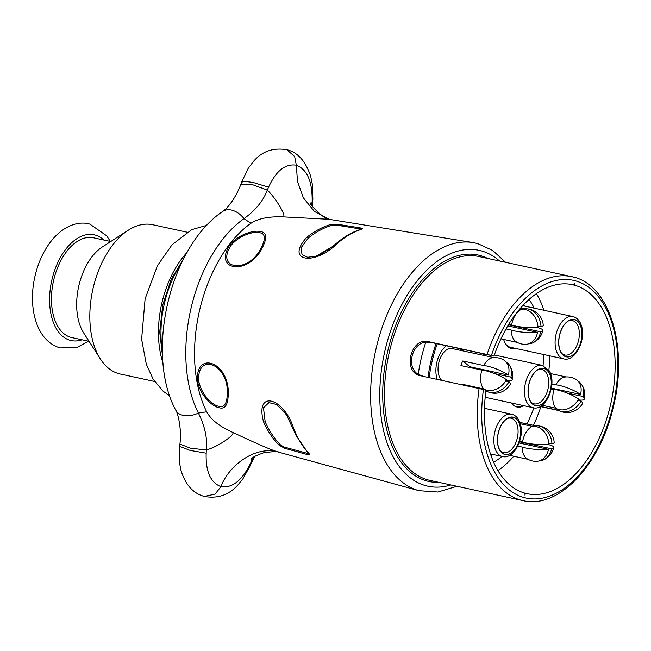 <?xml version="1.0" encoding="UTF-8"?>
<svg xmlns="http://www.w3.org/2000/svg" width="651" height="651" viewBox="0 0 651 651"><rect width="100%" height="100%" fill="white"/><g stroke="black" fill="none" stroke-linecap="round" stroke-linejoin="round"><path stroke-width="0.98" d="M284.161 447.034A3.182 1.863 105.5 0 0 284.756 448.303L307.687 454.667C309.607 455.163 310.039 454.789 308.981 453.519A3.182 2.458 -43.7 0 1 308.069 452.982L295.961 435.283L287.091 416.087L284.829 412.612L276.585 404.458L268.928 402.635L263.468 407.819L265.193 421.824C269.368 431.182 274.527 438.937 280.679 445.097L284.161 447.034L307.069 453.275L307.76 452.559M227.166 387.955C224.44 361.256 195.788 354.29 198.954 382.056C202.103 396.565 214.366 405.996 218.5 406.175C225.059 408.332 227.948 402.261 227.166 387.955L228.119 388.476C225.254 359.816 194.462 352.126 197.676 381.95C200.711 396.679 213.756 406.965 218.183 407.404C225.653 410.325 228.965 404.019 228.119 388.476M230.991 245.451C215.953 268.318 244.939 273.819 259.131 251.677C266.064 239.69 266.08 233.351 259.171 232.667C255.566 231.186 240.146 234.181 230.991 245.451L229.795 245.012C238.974 233.522 255.241 230.112 259.448 231.479C267.504 231.894 267.764 238.6 260.229 251.587C245.101 275.381 213.788 269.652 229.795 245.012M360.036 229.681L359.702 228.883L336.225 225.051L332.254 225.205C324.108 227.565 316.126 231.821 308.314 237.997L300.933 247.917L302.031 254.525L307.557 257.267L315.865 256.242L332.783 246.404L338.015 241.985C345.38 235.979 352.923 231.772 360.654 229.364A3.182 2.506 72.9 0 1 361.574 229.298C363.055 228.753 362.819 228.314 360.857 227.98L337.308 224.237L330.871 224.449C322.693 226.808 314.677 231.081 306.841 237.273C284.812 261.271 314.27 266.292 336.925 243.767C344.973 236.728 353.192 231.902 361.574 229.298M328.836 219.281L283.519 216.889C269.18 216.311 258.349 218.427 251.026 223.236A10.351 7.08 54.9 0 1 250.668 223.163L244.011 218.622C255.705 210.167 263.46 200.638 267.276 190.043C275.511 197.766 286.123 215.302 283.519 216.889M240.846 184.298L252.262 184.599L267.276 190.043L268.57 187.195L253.508 182.581L245.11 181.369L241.619 182.15L240.846 184.298C239.153 189.083 236.459 194.437 232.757 200.362C226.109 209.565 226.247 208.442 222.699 211.469L222.699 211.469C169.797 246.721 145.018 353.143 175.737 410.179L175.737 410.179C177.3 411.513 182.052 428.228 179.92 444.055L190.287 448.14L206.294 450.02C207.604 438.709 204.975 426.397 198.4 413.076L206.416 411.839A10.351 6.811 153 0 1 206.766 411.92C211.111 419.854 219.835 426.706 232.952 432.467C257.243 443.949 272.623 450.557 279.084 452.299C255.143 444.649 228.159 466.393 220.933 486.647C210.485 482.562 205.561 471.414 206.18 453.186L206.294 450.02C218.329 446.57 234.653 435.137 232.952 432.467M278.84 452.233L419 490.691A127.035 74.466 102.3 0 0 419.252 490.764M284.756 448.303L279.092 445.211C272.915 439.026 267.732 431.239 263.549 421.848C254.753 389.428 283.6 397.086 293.65 428.268C297.637 438.562 302.748 446.977 308.981 453.519M253.711 457.067L251.172 462.047L251.872 458.475M249.781 464.863L250.228 465.636L251.392 462.991L251.172 462.047L249.781 464.863C241.488 481.032 231.87 488.291 220.933 486.647L215.164 494.076L204.406 496.461C193.03 493.482 185.136 484.49 180.726 469.477L179.375 461.649L179.652 446.35L190.23 450.443L206.18 453.186M312.635 206.579L312.724 201.533L312.146 202.062L312.138 205.797M312.724 201.533L312.862 198.612L312.163 198.881L312.146 202.062L311.341 204.333M268.57 187.195C276.057 170.855 285.309 163.523 296.327 165.183C306.702 169.252 311.984 180.482 312.163 198.881M128.312 230.202L102.386 246.916A51.055 29.93 -77.7 0 0 78.926 285.407A51.055 29.93 102.3 0 0 83.686 332.946L100.344 358.921A76.395 44.781 102.3 0 1 93.207 287.783A76.395 44.781 -77.7 0 1 128.312 230.202A76.395 44.781 -77.7 0 1 152.725 224.725L187.065 232.187M100.344 358.921A76.395 44.781 102.3 0 0 120.28 374.032L154.621 381.494M89.057 341.319L71.813 337.568A51.055 29.93 -77.7 0 1 53.724 279.93A51.055 29.93 -77.7 0 1 93.5 237.786L110.735 241.529M292.535 427.447A3.182 1.994 -21.1 0 0 293.65 428.268M265.193 421.824A3.182 1.945 156 0 1 263.549 421.848M280.679 445.097A3.182 2.36 134.9 0 1 279.092 445.211M307.069 453.275A3.182 1.863 105.5 0 0 307.687 454.667M332.254 225.205A3.182 2.409 -106 0 0 330.871 224.449M308.314 237.997A3.182 2.034 -128.3 0 0 306.841 237.273M335.542 244.076A3.182 2.083 48.7 0 1 336.925 243.767M359.702 228.883A3.182 1.863 -81 0 1 360.857 227.98M336.225 225.051A3.182 1.863 -81 0 1 337.308 224.237M420.88 375.83L483.433 389.518A111.411 65.312 102.3 0 0 562.846 489.316A111.411 65.312 102.3 0 0 605.503 307.459A111.411 65.312 102.3 0 0 491.424 355.438L428.871 341.751C410.407 336.6 401.919 372.771 420.88 375.83L420.343 375.7M570.032 284.218L574.906 285.276A106.951 62.699 102.3 0 1 610.581 404.564A106.951 62.699 102.3 0 1 527.066 493.694A106.951 62.699 102.3 0 1 526.073 493.458A1.269 0.749 -77.7 0 0 526.065 493.458L526.065 493.458A1.269 0.749 -77.7 0 0 525.072 494.508L524.934 495.118A1.912 1.123 -77.7 0 0 524.299 492.978A106.951 62.699 102.3 0 1 485.923 390.73L485.687 390.12L483.433 389.518M574.906 285.276A1.269 0.749 -77.7 0 1 574.483 283.844L574.63 283.234A1.912 1.123 -77.7 0 1 573.14 284.812A1.912 1.123 -77.7 0 1 573.124 284.812A106.951 62.699 102.3 0 0 572.489 284.666A106.951 62.699 102.3 0 0 494.158 355.617L493.678 356.04L491.424 355.438M497.966 470.608A106.951 62.699 102.3 0 0 513.745 456.245M533.462 425.355A106.951 62.699 102.3 0 0 540.883 406.655M548.858 370.281A106.951 62.699 102.3 0 0 549.883 355.869M543.902 310.267A106.951 62.699 102.3 0 0 536.424 293.593M436.089 343.525A94.541 55.416 102.3 0 0 428.041 377.385M418.219 374.39C406.045 367.245 411.627 343.443 425.795 342.109A111.712 65.491 102.3 0 0 418.219 374.39L422.89 376.27L420.709 375.074M425.795 342.109L432.948 342.841L493.678 356.04M516.471 406.867A22.598 13.248 102.3 0 0 522.647 405.435M490.805 454.894A22.598 13.248 102.3 0 0 492.026 454.26M460.591 350.384A22.598 13.248 102.3 0 0 459.785 348.676M441.687 380.355A17.186 10.074 -77.7 0 1 439.49 360.28A17.186 10.074 -77.7 0 1 452.185 348.562L493.889 357.619M523.559 305.848A22.598 13.248 102.3 0 0 522.956 305.392M511.019 348.375A22.598 13.248 102.3 0 0 514.363 348.147M505.697 344.053A21.646 12.686 102.3 0 0 510.636 347.341L563.709 358.872C575.134 362.143 586.258 339.936 581.481 325.891C579.878 320.731 577.014 317.623 572.904 316.565A21.646 12.686 102.3 0 0 558.737 326.875A21.646 12.686 102.3 0 0 556.141 350.295A21.646 12.686 102.3 0 0 563.709 358.872M484.93 354.136A21.646 12.686 102.3 0 0 483.351 354.803M493.67 462.251A94.541 55.416 102.3 0 0 501.978 456.424M526.911 423.931A94.541 55.416 102.3 0 0 533.91 407.843M543.08 365.61A94.541 55.416 102.3 0 0 543.528 354.486M534.194 308.159A94.541 55.416 102.3 0 0 529.051 299.411M437.244 343.777A94.541 55.416 102.3 0 0 429.196 377.637M511.45 403.002A22.598 13.248 102.3 0 0 516.691 406.932A22.598 13.248 102.3 0 0 517.049 407.021A22.598 13.248 102.3 0 0 523.803 405.687M491.025 455.521A22.598 13.248 102.3 0 0 493.181 454.512M446.383 345.762A22.598 13.248 102.3 0 0 437.195 379.378M461.754 350.637A22.598 13.248 102.3 0 0 460.941 348.928M524.714 306.1A22.598 13.248 102.3 0 0 523.225 305.099M503.654 339.44A22.598 13.248 102.3 0 0 511.596 348.521A22.598 13.248 102.3 0 0 515.527 348.399M484.629 354.071A22.598 13.248 102.3 0 0 482.765 355.202M511.621 325.069A17.642 3.312 4.3 0 0 537.946 327.363A17.642 13.907 -99.8 0 0 521.451 309.396A17.186 10.074 -77.7 0 0 511.621 325.069L508.659 324.426M521.451 309.396L519.726 309.022M526.586 308.794A17.642 13.907 80.2 0 1 541.03 326.826A17.642 3.312 4.3 0 0 543.26 325.329A17.829 17.829 0 0 0 526.586 308.794A17.642 13.907 80.2 0 0 524.543 308.859L520.597 308.004M511.238 330.057A17.186 10.074 102.3 0 0 516.202 341.816A17.829 17.829 0 0 0 524.364 344.379A17.642 13.907 -99.8 0 0 537.563 332.352A17.642 3.312 -175.7 0 1 511.238 330.057L506.022 328.926M508.423 324.816L540.655 331.815A17.642 13.907 80.2 0 1 532.518 342.963A17.642 13.907 80.2 0 1 528.474 343.858M537.002 327.461A17.642 3.312 -175.7 0 1 542.869 330.496A17.642 3.312 -175.7 0 1 540.655 331.815M507.78 325.882L537.563 332.352M537.856 326.143L541.03 326.826M463.309 385.05A17.186 10.074 -77.7 0 1 462.674 384.35L483.628 388.907A17.186 10.074 -77.7 0 1 481.878 370.126L460.924 365.569A17.186 10.074 -77.7 0 1 462.796 360.988L483.75 365.536A17.186 10.074 -77.7 0 1 492.734 357.716A17.829 17.829 0 0 1 502.702 359.417A17.642 13.695 -50.8 0 1 508.366 375.114A17.642 4.085 22.2 0 0 483.75 365.536M487.005 391.422A17.829 17.829 0 0 0 510.197 384.497A17.642 4.085 -157.8 0 0 508.984 381.73A17.642 13.695 129.2 0 1 487.005 391.422A17.642 13.695 129.2 0 1 486.118 390.934L485.898 390.885M472.61 368.108L472.895 367.408M465.506 385.53L465.717 385.01M508.366 375.114L469.851 366.741L462.796 360.988M494.744 373.641L510.856 377.141A17.642 4.085 22.2 0 1 512.166 379.647A17.642 4.085 22.2 0 1 506.047 380.477M505.933 361.842A17.642 13.695 129.2 0 1 508.96 364.527A17.642 13.695 129.2 0 1 510.856 377.141M505.705 381.022L508.984 381.73M483.628 388.907A17.642 13.695 -50.8 0 0 506.494 379.704A17.642 4.085 -157.8 0 0 481.878 370.126M519.124 442.965L548.467 449.345A17.642 13.907 -99.8 0 1 535.268 461.364A17.829 17.829 0 0 1 527.107 458.8A17.186 10.074 -77.7 0 1 522.143 447.05L517.773 446.098M522.525 442.062A17.642 3.312 4.3 0 0 548.842 444.356A17.642 13.907 -99.8 0 0 532.355 426.381A17.186 10.074 102.3 0 0 522.525 442.062L519.653 441.435M532.355 426.381L520.295 423.76M537.49 425.787A17.642 13.907 80.2 0 1 551.934 443.819A17.642 3.312 4.3 0 0 554.164 442.314A17.829 17.829 0 0 0 537.49 425.787A17.642 13.907 80.2 0 0 535.439 425.844L519.872 422.466M548.76 443.128L551.934 443.819M519.522 441.842L551.56 448.808A17.642 13.907 80.2 0 1 543.422 459.948A17.642 13.907 80.2 0 1 539.378 460.851M547.906 444.446A17.642 3.312 -175.7 0 1 553.773 447.489A17.642 3.312 -175.7 0 1 551.56 448.808M548.467 449.345A17.642 3.312 -175.7 0 1 522.143 447.05M559.16 410.748A17.829 17.829 0 0 0 582.344 403.823A17.642 4.085 -157.8 0 0 581.131 401.057A17.642 13.695 129.2 0 1 559.16 410.748A17.642 13.695 129.2 0 1 558.265 410.26L540.444 406.387M555.783 408.234A17.642 13.695 -50.8 0 0 578.649 399.03A17.642 4.085 -157.8 0 0 554.034 389.453A17.186 10.074 102.3 0 0 555.783 408.234L542.128 405.264M554.034 389.453L551.242 388.842M555.905 384.863A17.642 4.085 22.2 0 1 580.521 394.441A17.642 13.695 -50.8 0 0 574.849 378.744A17.829 17.829 0 0 0 564.889 377.043A17.186 10.074 102.3 0 0 555.905 384.863L551.853 383.984M551.381 388.11L580.521 394.441M566.891 392.968L583.003 396.467A17.642 4.085 22.2 0 1 584.321 398.973A17.642 4.085 22.2 0 1 578.202 399.804M578.08 381.169A17.642 13.695 129.2 0 1 581.115 383.854A17.642 13.695 129.2 0 1 583.003 396.467M577.86 400.349L581.131 401.057M546.824 398.681A18.92 11.091 102.3 0 0 550.477 376.49A18.92 11.091 102.3 0 0 538.825 369.207A18.92 11.091 102.3 0 0 532.575 375.293A18.92 11.091 102.3 0 0 531.517 402.806A18.92 11.091 102.3 0 0 546.824 398.681M530.931 402.017A17.634 10.335 102.3 0 0 534.194 403.84A17.634 10.335 102.3 0 0 544.578 397.501A17.634 10.335 102.3 0 0 548.581 380.111A17.634 10.335 102.3 0 0 541.681 369.369A17.634 10.335 102.3 0 0 537.954 369.678M513.598 450.874A18.92 11.091 102.3 0 0 520.304 427.422A18.92 11.091 102.3 0 0 508.195 418.04A18.92 11.091 102.3 0 0 504.549 420.766A18.92 11.091 102.3 0 0 500.896 451.631A18.92 11.091 102.3 0 0 513.598 450.874M500.302 450.842A17.634 10.335 102.3 0 0 503.565 452.665A17.634 10.335 102.3 0 0 511.531 449.467A17.634 10.335 102.3 0 0 518.082 431.1A17.634 10.335 102.3 0 0 511.051 418.202A17.634 10.335 102.3 0 0 507.332 418.503M565.792 323.108A18.92 11.091 102.3 0 0 562.147 353.973A18.92 11.091 102.3 0 0 574.849 353.208A18.92 11.091 102.3 0 0 581.555 329.756A18.92 11.091 102.3 0 0 569.446 320.373A18.92 11.091 102.3 0 0 565.792 323.108M561.553 353.184A17.634 10.335 102.3 0 0 564.816 355.007A17.634 10.335 102.3 0 0 572.782 351.8A17.634 10.335 102.3 0 0 579.333 333.442A17.634 10.335 102.3 0 0 572.302 320.544A17.634 10.335 102.3 0 0 568.583 320.845M450.85 484.946A120.671 70.739 -77.7 0 1 425.966 485.719A120.671 70.739 -77.7 0 1 385.132 349.945A120.671 70.739 -77.7 0 1 481.065 250.806A120.671 70.739 -77.7 0 1 499.52 260.994M505.599 262.312L492.709 250.472L477.671 243.564L472.919 242.546A127.035 74.466 102.3 0 0 375.481 351.304A127.035 74.466 102.3 0 0 419 490.691L437.968 492.026L456.929 486.273M206.766 411.92A116.985 68.575 -77.7 0 1 251.026 223.236M312.862 198.612L312.26 183.924L310.673 176.275C305.555 161.057 297.605 152.204 286.814 149.714L294.651 156.517L296.327 165.183L297.474 181.312L303.309 197.733L314.409 211.453L329.552 219.395M222.699 211.469A19.554 13.37 54.9 0 1 231.43 210.045C236.126 211.16 240.317 214.024 244.011 218.622A120.557 70.674 102.3 0 0 190.914 308.753A120.557 70.674 102.3 0 0 198.4 413.076C193.046 415.566 188.001 416.347 183.265 415.411A19.554 12.874 -27 0 1 175.737 410.179M162.376 350.743A79.577 46.652 -77.7 0 1 181.36 263.378M187.122 252.344A79.577 46.652 102.3 0 0 161.969 302.634A79.577 46.652 102.3 0 0 163.043 363.177M103.769 240.016A54.114 31.72 102.3 0 0 95.005 235.011A54.114 31.72 102.3 0 0 51.99 279.466A54.114 31.72 102.3 0 0 70.3 340.343A54.114 31.72 102.3 0 0 82.083 339.798M259.131 251.677L260.229 251.587M198.954 382.056L197.676 381.95M487.656 258.414A115.862 67.924 102.3 0 0 479.966 255.485A115.862 67.924 102.3 0 0 387.858 350.677A115.862 67.924 102.3 0 0 427.064 481.032A115.862 67.924 102.3 0 0 438.994 482.375M487.078 354.404A114.592 67.175 -77.7 0 1 571.586 276.651C609.605 283.543 628.687 347.162 613.201 407.485C600.067 465.131 558.485 509.481 522.924 500.611L430.189 480.454A114.592 67.175 -77.7 0 1 428.366 480.015A114.592 67.175 -77.7 0 1 389.225 352.647A114.592 67.175 -77.7 0 1 478.851 256.502L571.586 276.651A114.592 67.175 -77.7 0 1 573.417 277.098M522.924 500.611A114.592 67.175 -77.7 0 1 521.101 500.163A114.592 67.175 -77.7 0 1 479.087 388.484M428.871 341.751L432.948 342.841L428.301 342.76M527.269 403.148A21.646 12.686 102.3 0 0 533.088 407.705C546.099 411.538 557.541 383.048 549.045 370.574L542.275 365.398A21.646 12.686 102.3 0 0 527.001 378.198A21.646 12.686 102.3 0 0 527.269 403.148M548.883 372.339A19.099 11.197 102.3 0 0 532.51 375.179A19.099 11.197 102.3 0 0 530.508 401.634A19.099 11.197 102.3 0 0 546.889 398.794A19.099 11.197 102.3 0 0 548.883 372.339M494.89 447.953A21.646 12.686 102.3 0 0 502.466 456.53C513.883 459.809 525.015 437.594 520.23 423.549C518.627 418.39 515.763 415.281 511.653 414.231A21.646 12.686 102.3 0 0 497.486 424.542A21.646 12.686 102.3 0 0 494.89 447.953M519.807 424.721A19.099 11.197 102.3 0 0 504.501 420.627A19.099 11.197 102.3 0 0 498.34 446.912A19.099 11.197 102.3 0 0 513.647 451.013A19.099 11.197 102.3 0 0 519.807 424.721M559.583 349.253A19.099 11.197 102.3 0 0 574.89 353.355A19.099 11.197 102.3 0 0 581.058 327.062A19.099 11.197 102.3 0 0 565.752 322.961A19.099 11.197 102.3 0 0 559.583 349.253M328.804 219.273L472.919 242.546M278.856 452.233C278.359 451.338 273.387 451.493 263.948 452.697C256.217 455.383 251.986 457.515 251.245 459.069M251.392 462.991L254.598 456.497M329.658 219.42C325.899 221.202 307.069 202.249 310.779 203.006M179.92 444.055L179.652 446.35M250.228 465.644L242.961 478.729L237.851 485.003C228.867 495.029 217.719 498.845 204.406 496.461M241.619 182.15L248.121 168.503L253.239 161.7C261.743 151.431 272.932 147.435 286.814 149.714M162.595 356.927L159.723 331.994L162.709 305.075L171.164 279.344L184.127 257.845M169.781 395.979L163.067 391.161L153.262 379.395L146.32 364.259L141.617 339.236L145.108 298.809L157.452 265.698L171.978 244.841L191.703 229.657L206.863 225.295M110.369 241.456L106.723 235.825L89.919 224.139C80.04 221.047 65.8 224.481 53.374 238.412C44.471 248.78 38.295 261.629 34.828 276.968C27.741 308.135 36.635 341.45 60.274 347.927L77.021 347.39L88.691 341.238M287.091 416.087L284.829 412.612M315.865 256.242L321.749 253.768L332.783 246.412M493.694 356.04L432.956 342.849M524.73 308.834L520.645 307.947M517.211 342.385L500.928 338.845M532.518 342.963A17.829 17.829 0 0 0 542.869 330.496M486.606 391.218L485.882 391.056M512.166 379.647A17.829 17.829 0 0 0 508.96 364.527M528.116 459.37L509.595 455.342M535.635 425.827L519.848 422.393M543.422 459.948A17.829 17.829 0 0 0 553.773 447.489M558.753 410.545L540.216 406.517M566.044 376.945L550.469 373.56M584.321 398.973A17.829 17.829 0 0 0 581.115 383.854M485.182 397.289L533.088 407.705M494.378 354.99L542.275 365.398M490.488 453.926L502.466 456.53M484.507 408.332L511.653 414.231M522.704 305.661L572.904 316.565"/></g></svg>
